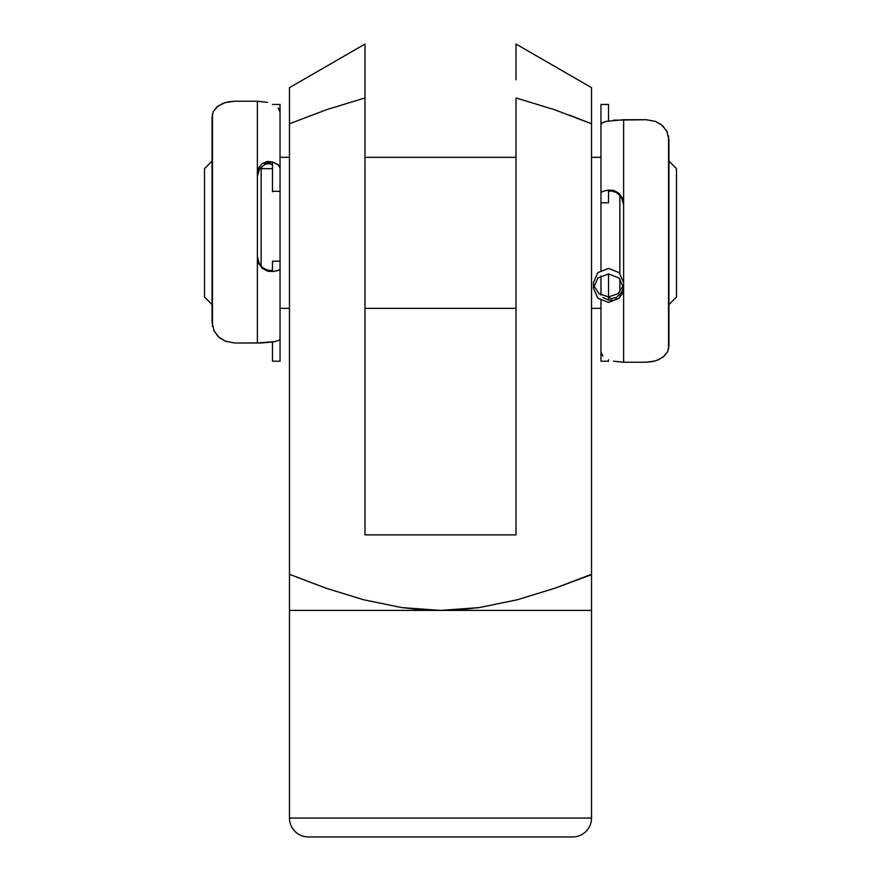 <?xml version="1.0" encoding="UTF-8"?>
<svg xmlns="http://www.w3.org/2000/svg" width="881" height="881" viewBox="0 0 881 881"><rect width="100%" height="100%" fill="white"/><g stroke="black" fill="none" stroke-linecap="round" stroke-linejoin="round"><path stroke-width="1.32" d="M591.525 609.399L591.525 818.075L289.475 818.075A18.875 18.875 0 0 0 308.35 836.95L572.65 836.95A18.875 18.875 0 0 0 591.525 818.075L591.525 610.412L289.475 610.412L289.475 818.075L591.525 818.075A18.875 18.875 0 0 1 572.65 836.95L308.35 836.95A18.875 18.875 0 0 1 289.475 818.075L289.475 610.412L591.525 610.412L591.525 574.291L554.876 588.222L517.4 599.752L479.341 607.571L460.025 609.685L440.5 610.412L420.931 609.674L401.461 607.538L363.335 599.686L326.036 588.2L289.475 574.291L289.475 609.685M554.259 109.618L516.013 97.945L554.259 109.618L591.525 123.769L591.525 574.291L591.525 87.648L591.525 123.769L554.259 109.618L516.013 97.945L516.013 534.888L364.987 534.888L364.987 44.303M591.525 123.769L569.28 115.048M591.525 98.364L591.525 106.161M591.525 90.512L591.525 93.199M516.013 49.732L516.013 45.559M516.013 55.789L516.013 52.21M516.013 63.102L516.013 59.919M516.013 79.797L516.024 72.363M289.475 599.697L289.475 588.2M289.475 610.412L289.475 604.069M591.525 609.674L591.525 604.069M591.525 588.189L591.525 607.571M289.475 607.571L289.475 574.291L326.036 588.2L363.335 599.686L401.461 607.538L440.5 610.412L479.341 607.571L517.4 599.752L554.876 588.222L591.525 574.643M517.4 599.752L554.876 588.222L591.525 574.291L591.525 599.752M591.525 609.685L591.525 610.412M289.475 574.291L289.475 90.545L289.475 574.291M326.741 109.618L289.475 123.769L326.741 109.618L364.987 97.945L364.987 534.888L516.013 534.888L516.013 97.945M516.013 44.05L516.013 79.852L516.013 44.05L591.525 87.648M289.475 88.386L289.475 90.468M289.475 98.309L289.475 95.622M289.475 109.85L289.475 108.176M289.475 99.399L289.475 98.386M364.987 63.19L364.987 44.05L289.475 87.648M572.65 836.95L308.35 836.95M668.932 304.573L676.487 297.018L676.487 168.645L668.932 161.102L676.487 168.645L676.487 297.018L668.932 304.573M212.068 161.102L204.513 168.645L204.513 297.018L212.068 304.573L204.513 297.018L204.513 168.645L212.068 161.102M619.85 195.307L619.85 273.242L619.85 195.307M619.85 278.737L619.85 292.096L619.85 278.737M289.475 157.325L280.037 157.325L280.037 308.35L289.475 308.35M364.987 308.35L516.013 308.35L364.987 308.35M600.963 308.35L591.525 308.35L600.963 308.35L600.963 300.509L600.963 360.681M600.963 157.325L591.525 157.325L600.963 157.325L600.963 270.324L600.963 190.88M516.013 157.325L364.987 157.325L516.013 157.325M600.963 295.014L600.963 275.819L600.963 295.014M272.482 168.645L261.15 168.645L272.482 168.645M261.15 266.326L261.15 167.104L261.15 266.326M280.037 179.438L280.037 261.734M272.482 191.783L272.482 161.917L278.066 164.692L280.037 168.04L280.037 191.298L280.037 105.357M272.482 191.298L280.037 191.298L272.482 191.298L272.482 165.298L271.866 164.229L267.659 163.437L264.928 164.351L259.41 169.284L257.373 176.156L257.759 173.05L259.73 168.8L264.928 164.351L270.148 163.481L272.482 165.298L272.482 161.917L278.484 165.044M264.476 269.079L260.677 265.776L258.232 261.437L257.373 256.514L259.399 263.937L261.8 267.009L267.67 270.489L272.482 270.368L272.482 261.216L280.037 261.216L280.037 269.399L278.066 270.577L272.482 271.546L272.482 261.216L280.037 261.216L280.037 269.399L278.066 270.577M272.482 361.166L272.482 342.048L272.482 361.21L280.037 361.21L280.037 269.399L280.037 361.166M213.62 330.034L218.092 336.509L225.327 341.189L234.72 343.006L257.373 343.006L257.373 101.238L234.72 101.238L228.388 101.822L222.816 103.429L217.023 106.843L213.356 111.413L212.068 116.832L212.068 322.49L214.248 331.344L219.534 337.786L225.459 341.244L234.72 343.006L261.679 342.94L273.033 341.96M280.037 168.04L280.037 112.515L278.176 107.834M267.516 102.361L257.373 101.238L234.72 101.238L225.36 102.537L218.136 105.973L213.466 111.204M278.837 108.704L280.037 112.515L280.037 104.465L272.482 104.465M212.464 326.366L212.464 113.759M257.373 101.238L257.373 343.006L274.872 341.63L278.848 340.374L280.037 339.042M267.384 161.454L272.482 161.917L262.329 163.503L267.384 161.454M258.684 167.842L262.329 163.503L258.684 167.842L257.373 173.447L258.684 167.842M264.928 269.344L270.148 270.874L272.482 270.357L272.482 271.546L267.384 271.117L262.318 268.375L258.684 263.518L257.373 257.461L258.684 263.518L262.318 268.375L272.482 271.546L274.31 271.315M280.037 261.161L272.482 261.216M623.341 285.411L618.11 293.67L608.518 296.919L608.518 273.914L608.518 300.047L602.934 297.481L608.518 300.047L608.518 296.919L598.926 293.67L593.695 285.411M600.963 300.509L600.963 361.21L608.518 361.21L608.518 359.712L608.518 360.681M601.051 295.058L600.963 275.819M623.241 288.803L621.27 293.109L616.072 297.635L616.072 299.716L616.072 297.635L621.59 292.624L623.561 286.898M616.524 192.576L620.323 195.857L622.768 200.163L623.627 205.053L621.601 197.674L619.2 194.635L616.072 192.311L610.852 190.858L608.518 191.518L608.518 202.762L600.963 202.762L600.963 192.719L602.934 191.265L608.518 190.076L608.518 202.762L600.963 202.762L600.963 192.719L602.934 191.265M600.963 104.465L600.963 192.719L600.963 104.465L608.518 104.465L608.518 120.884L608.518 104.465M667.38 132.326L662.908 126.016L655.673 121.468L646.28 119.706L623.627 119.706L623.627 362.223L646.28 362.223L652.612 361.617L658.184 359.933L663.977 356.353L667.644 351.596L668.932 345.98L668.932 139.694L666.752 131.038L661.466 124.772L655.541 121.413L646.28 119.706L613.506 120.19M602.163 355.318L600.963 351.805L602.824 356.133M613.484 361.188L623.627 362.223L646.28 362.223L655.64 360.858L662.864 357.268L667.534 351.816M668.536 135.905L668.536 349.162M623.627 362.223L623.627 288.164L619.2 278.088L608.518 273.914L597.836 278.088L593.42 288.164L597.836 298.241L608.518 302.414L619.2 298.241L623.627 288.164L623.627 119.706L606.128 121.402L602.152 122.933L600.963 124.573M593.42 288.164L593.42 282.669L597.836 272.603L608.496 268.419L619.167 272.57L623.627 282.625M608.518 296.919L610.852 298.582L616.072 297.635L610.852 298.582L608.518 296.919M623.605 288.748L622.316 293.836L618.671 298.252L613.617 300.399L608.518 300.047L614.354 300.256M616.072 192.311L610.852 190.858L608.518 191.529L608.518 190.076L613.617 190.395L618.682 193.06L622.316 197.873L623.627 203.885L622.316 197.873L618.682 193.06L608.088 190.131"/></g></svg>
